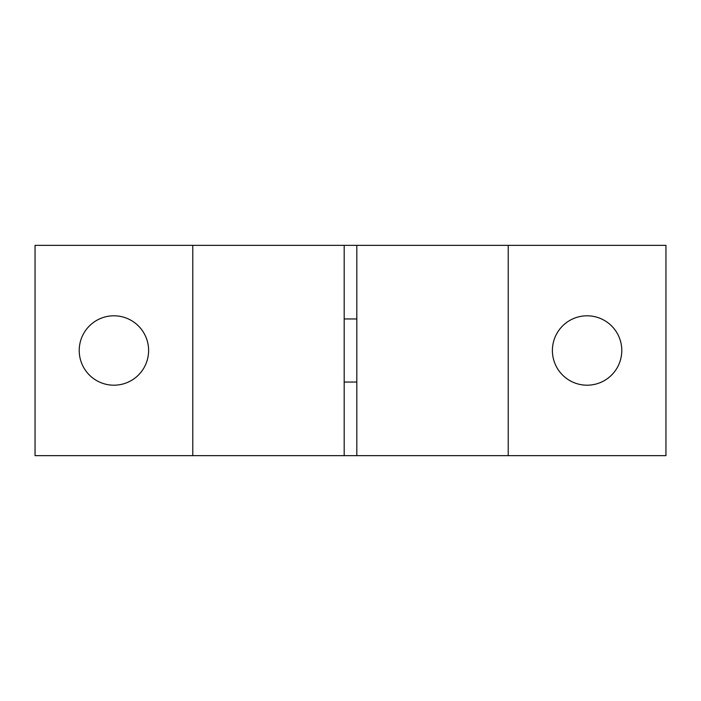 <?xml version="1.0" encoding="UTF-8"?>
<svg xmlns="http://www.w3.org/2000/svg" width="701" height="701" viewBox="0 0 701 701"><rect width="100%" height="100%" fill="white"/><g stroke="black" fill="none" stroke-linecap="round" stroke-linejoin="round"><path stroke-width="1.05" d="M148.612 350.5A34.7 34.7 0 0 0 96.563 320.453A34.7 34.7 0 0 0 96.563 380.547A34.7 34.7 0 0 0 148.612 350.5M192.775 245.35L35.05 245.35L35.05 455.65L192.775 455.65L192.775 245.35L665.95 245.35L665.95 455.65L508.225 455.65L508.225 245.35M621.787 350.5A34.7 34.7 0 0 0 569.738 320.453A34.7 34.7 0 0 0 569.738 380.547A34.7 34.7 0 0 0 621.787 350.5M508.225 455.65L356.809 455.65L356.809 245.35M344.191 245.35L344.191 455.65L356.809 455.65M344.191 455.65L192.775 455.65M344.191 382.045L356.809 382.045M344.191 318.955L356.809 318.955"/></g></svg>
